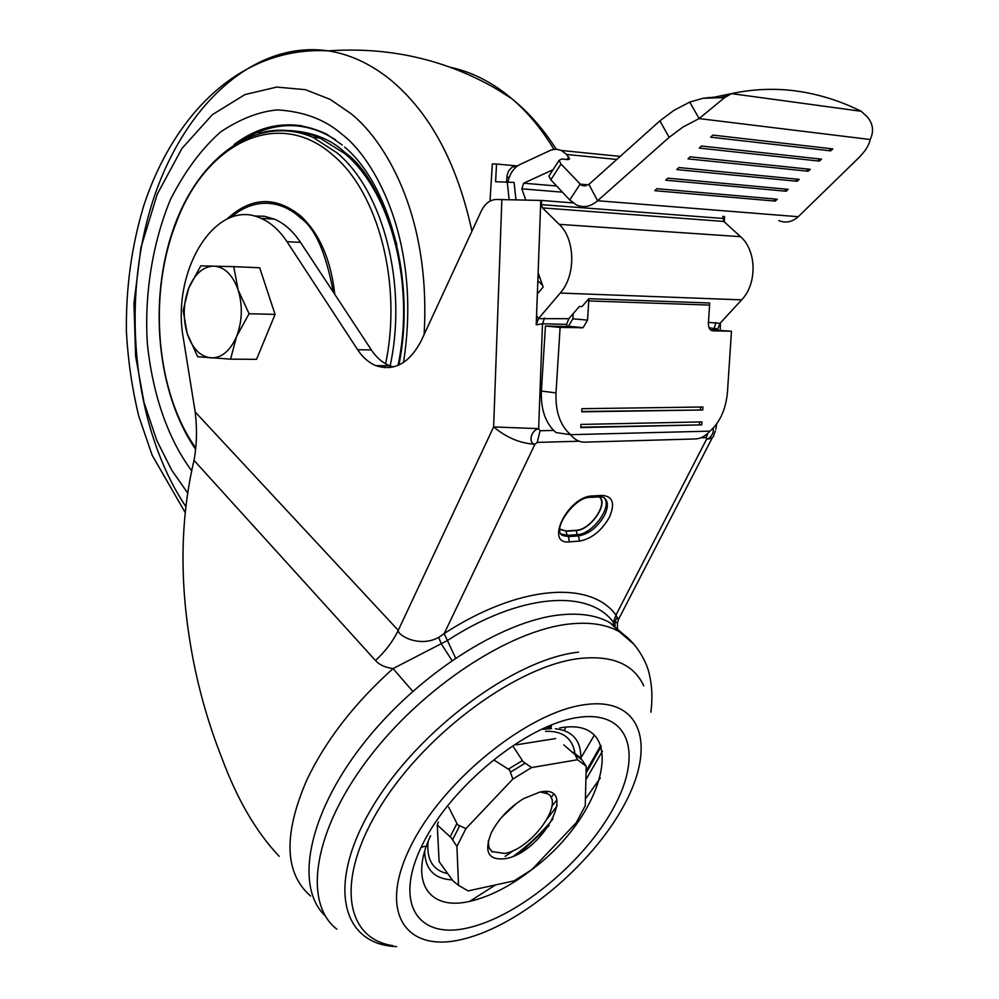<?xml version="1.0" encoding="UTF-8"?>
<svg xmlns="http://www.w3.org/2000/svg" width="999" height="999" viewBox="0 0 999 999"><rect width="100%" height="100%" fill="white"/><g stroke="black" fill="none" stroke-linecap="round" stroke-linejoin="round"><path stroke-width="1.5" d="M233.741 266.646L259.665 267.757L275.075 314.385L256.518 359.34L230.582 359.153L197.665 356.73L187.175 333.466L183.167 310.527L188.711 288.187L200.749 265.859L233.741 266.646L238.149 289.985L249.088 313.748L275.075 314.385M249.088 313.748L236.563 336.501L230.582 359.153M238.149 289.985C242.832 305.744 242.295 321.253 236.563 336.501C230.17 350.999 221.566 358.129 210.764 357.904C200.075 356.481 192.208 348.326 187.175 333.466C182.78 318.144 183.279 303.047 188.711 288.187C194.73 273.851 203.122 266.496 213.886 266.109C224.675 266.933 232.767 274.9 238.149 289.985M412.724 691.32L393.069 668.568C385.277 667.569 379.408 664.884 375.474 660.514L194.006 460.364C196.853 445.067 197.253 428.933 195.18 411.988L398.264 630.332C397.377 635.339 419.58 647.989 438.661 637.399L444.18 633.578C519.218 584.74 590.646 580.107 615.971 615.059L618.443 619.542L712.337 437.649M579.008 441.221L537.262 442.407L534.964 444.205C531.705 443.656 530.481 441.121 531.256 436.588C532.479 432.292 534.94 429.645 538.648 428.658L540.034 430.744L553.596 430.432M713.361 427.947L713.161 431.905C711.987 435.864 709.789 438.299 706.568 439.198L615.971 615.059L613.311 622.202C588.661 588.561 519.63 593.406 447.252 640.621L393.069 668.568C354.27 703.433 325.449 740.709 306.618 780.406C283.216 834.827 284.54 873.363 310.602 896.028M507.954 181.93C509.865 173.464 513.861 167.657 519.93 164.51L551.473 149.875L556.555 149.201L561.475 150.487L566.57 154.458L569.63 158.853L568.056 159.628L561.725 159.016L559.078 160.34L561.013 164.036L581.106 184.965L582.217 185.577L588.911 184.39L597.602 200.737C590.871 206.618 583.841 208.054 576.523 205.02L569.755 199.962L580.107 184.153L588.286 184.852M625.349 636.001L610.102 622.789C597.29 615.484 580.831 612.824 560.739 614.81C501.461 620.516 415.771 675.699 361.813 745.704C307.617 815.684 294.593 887.025 325.287 915.921M549.974 725.486L549.063 728.671M463.037 939.147C405.969 953.608 377.647 912.849 410.414 846.877C442.332 781.031 527.897 712 584.602 704.707C641.82 696.415 656.818 745.516 624.038 805.244C591.957 864.922 519.755 925.598 463.037 939.147M469.018 927.634C417.819 940.346 393.069 903.371 422.477 844.53C451.111 785.813 527.135 724.35 577.984 717.469C629.295 709.715 643.331 753.396 613.923 807.217C585.152 860.976 519.867 915.733 469.018 927.634M563.798 744.879L575.224 754.819C572.951 738.498 563.036 730.669 545.529 731.343M505.132 856.368L514.073 850.186M547.302 818.855L557.167 805.768M588.911 184.39L659.902 120.854L669.118 137.363L683.129 126.96L699.125 118.581L724.4 97.752L731.48 93.619C753.77 88.874 775.836 88.074 797.689 91.209C819.517 94.381 840.671 101.074 861.163 111.276L867.282 116.858C873.089 123.739 874.063 131.294 870.204 139.51C869.205 145.155 865.146 151.486 858.029 158.491L798.238 216.721C792.095 222.078 785.651 223.376 778.895 220.617M514.922 804.595L502.709 816.083M516.383 803.471L501.498 817.482M505.469 858.665C543.006 852.384 579.258 783.815 540.047 792.007L523.663 798.588C509.328 807.529 498.576 818.855 491.408 832.554C483.616 851.935 488.311 860.639 505.469 858.665M488.286 840.871L488.973 847.527L491.758 851.523L504.695 853.446C531.331 849.225 564.91 802.909 547.689 793.793L540.209 791.97M254.071 216.021L264.335 216.234L274.463 219.143C284.365 223.426 293.057 231.181 300.549 242.395L286.975 241.671C279.508 230.394 270.829 222.602 260.939 218.306C215.796 196.853 170.617 271.216 183.454 338.961L195.18 411.988M393.369 366.958L389.598 365.721C382.492 362.812 376.411 357.542 371.353 349.925L300.549 242.395M566.858 326.511L566.783 323.938L568.818 318.706L579.345 306.493L582.017 306.581L588.823 298.689L588.748 300.924L709.59 305.082L709.665 302.972L588.823 298.689M586.213 766.258L581.905 759.839L575.224 754.819L577.497 759.74L586.213 766.258L585.252 805.743L576.236 822.726L531.843 869.605L514.11 880.868L468.194 890.896L458.529 885.376L452.997 880.893L439.123 861.638L437.25 824.937L451.086 837.637L456.918 846.415L465.921 828.621L457.579 824.749L448.663 807.155M494.468 760.364L509.515 769.892L512.874 779.033L531.568 767.569L523.051 761.625L513.311 746.678M581.905 759.839L580.332 757.854M531.568 767.569L577.497 759.74M465.921 828.621L512.874 779.033M458.529 885.376L456.918 846.415M556.843 799.999L551.935 806.131M437.25 824.937L438.374 822.015M516.146 744.854L555.681 738.548M428.109 841.545C426.386 859.677 432.929 870.391 447.714 873.663M861.163 111.276L731.48 93.619L714.784 97.09L703.009 98.289L689.747 102.085L699.125 118.581L870.204 139.51M775.224 201.099L777.284 199.226L656.855 188.686L654.77 190.684L775.224 201.099L773.975 198.926M786.113 191.221L788.199 189.335L667.844 178.172L665.746 180.182L786.113 191.221L784.839 189.023M797.102 181.269L799.2 179.37L678.933 167.545L676.81 169.58L797.102 181.269L795.791 179.033M808.179 171.229L810.301 169.306L690.134 156.831L687.986 158.878L808.179 171.229L806.842 168.943M819.367 161.101L821.515 159.153L701.435 146.016L699.275 148.077L819.367 161.101L817.994 158.766M830.656 150.874L832.816 148.913L712.849 135.09L710.664 137.175L830.656 150.874L829.245 148.501M659.902 120.854L673.826 110.439L689.747 102.085M669.118 137.363L597.602 200.737L798.238 216.721M581.78 411.488L702.734 409.99L702.921 407.005L581.955 408.691L581.755 411.838L702.734 409.99M700.561 407.043L700.386 409.69M580.781 427.197L701.748 424.875L701.947 421.903L580.956 424.425L580.769 427.572L701.748 424.875M699.587 421.953L699.412 424.575M584.59 442.145L695.504 438.948C700.661 438.673 705.469 436.063 709.952 431.143L570.616 434.677C574.537 439.622 579.108 442.107 584.34 442.157L584.59 442.145M560.102 327.422L545.442 326.024L541.383 391.059C540.746 409.715 545.629 423.551 556.018 432.579L570.616 434.677C560.214 425.599 555.344 411.675 556.006 392.907L560.102 327.422L583.091 327.672L587.537 320.13L588.748 300.924M549.587 175.075L548.913 176.111L550.824 179.832L569.755 199.962M602.21 495.429C612.862 496.253 615.272 503.508 609.427 517.207C601.448 530.968 591.445 538.936 579.408 541.108L569.318 541.845C544.193 544.817 567.969 496.353 592.12 495.966L602.21 495.429L599.213 496.89C608.516 503.871 590.147 530.119 576.098 530.307L566.021 530.993L559.827 529.133M710.364 329.782L731.468 331.243L727.484 391.745C725.948 409.041 720.104 422.177 709.952 431.143M709.59 305.082L708.403 323.251C708.403 327.784 709.827 330.307 712.674 330.819L731.468 331.243M545.442 326.024L567.045 326.523L568.419 326.286L572.864 318.793L587.537 320.13M506.568 181.855L507.117 175.237L508.753 170.667L512.225 167.07L515.721 166.284M573.189 313.624L572.864 318.793M470.367 900.923L495.479 884.939M585.414 798.975L600.312 777.959M515.921 199.513L514.098 182.455L495.591 181.693L496.54 164.023L492.345 163.923L490.01 201.124M496.54 164.023L517.47 165.946M542.569 285.389L537.837 280.644M553.021 169.743L523.676 183.192L521.828 188.823L562.425 192.17M722.789 216.284L723.838 221.441L740.521 236.676L559.215 224.363L542.482 207.904L541.358 204.645L541.508 200.449L496.178 199.475C489.86 199.837 484.89 203.709 481.243 211.076L421.328 340.597C409.44 363.236 394.293 371.591 375.886 365.659C368.793 362.724 362.724 357.43 357.667 349.775L286.975 241.671M566.758 324.363L542.482 323.788L536.226 324.812L538.136 272.677L543.144 287.025L537.362 293.893M536.563 315.622L538.461 318.644L560.239 293.057C576.023 275.599 575.461 239.285 559.215 224.363M536.226 324.812L538.461 318.644L568.818 318.706M509.115 199.413L507.255 181.868M464.722 246.815L456.705 264.136M560.239 293.057L741.645 299.85L719.992 323.351L708.466 322.365M741.645 299.85C757.329 283.841 756.718 250.487 740.521 236.676M719.992 323.351L717.769 329.021L709.065 327.734M715.371 430.944L714.01 434.403C713.86 437.387 711.375 438.986 706.568 439.198L706.156 437.612L707.866 433.279M525.674 199.775L521.828 188.823M572.964 202.897L541.508 200.449M602.422 751.161L585.889 779.695M549.075 825.599L520.541 852.522M537.262 442.407L540.034 430.744M538.136 272.677L540.771 200.462M615.134 627.659L614.972 624.662L613.311 622.202L613.473 626.048M455.556 658.016L444.18 633.578L534.964 444.205C520.442 443.481 506.668 437.724 493.631 426.935L538.648 428.658L542.482 323.788L544.542 318.069M451.96 660.464L441.446 644.118L438.661 637.399M565.921 727.222L564.073 730.494M194.006 460.364C180.981 515.896 179.52 575.561 189.623 639.335C195.991 680.244 206.818 720.017 222.103 758.653C237.312 799.662 256.343 832.217 279.183 856.305M335.502 139.76C306.094 121.029 275.299 120.916 243.119 139.435M594.218 735.376L580.869 757.979M553.608 794.43L550.973 797.502M586.051 773.251L601.211 746.54M600.886 496.803L603.371 497.29C608.241 500.474 608.653 506.443 604.607 515.197C597.689 527.122 589.023 534.028 578.583 535.901L579.408 541.108M336.813 929.17C302.872 902.884 313.274 831.505 367.57 759.64C421.578 687.737 509.59 629.982 569.992 623.938C590.097 621.878 606.53 624.462 619.305 631.705L634.265 644.555M396.64 946.59C341.233 944.767 326.036 884.415 372.177 807.442C417.669 730.494 514.273 659.028 578.521 652.147M643.718 685.863L642.307 682.954C631.743 663.373 610.851 655.219 579.645 658.491C518.656 665.297 427.709 731.181 381.768 804.307C335.289 877.447 343.793 938.486 392.844 945.641M531.805 869.63C510.564 886.013 490.097 896.54 470.417 901.198C429.183 911.375 408.628 882.03 430.644 835.664M559.765 727.921C630.631 715.134 606.78 814.372 531.855 869.605M513.711 855.981C528.446 845.391 541.52 833.041 552.959 818.943M580.856 758.441C581.143 740.621 572.627 730.719 555.319 728.733M551.56 728.596L542.981 729.307M715.946 322.565L713.823 329.857M452.634 839.722L459.503 826.098M525.024 763.261L510.714 772.002M573.014 752.197L579.457 757.042M450.237 836.762L456.843 823.651M508.528 769.068L522.29 760.664M724.4 97.752L707.729 97.59M424.687 851.373C425.199 869.417 434.378 878.933 452.222 879.907M545.978 727.16L545.479 728.97M550.824 179.832L561.013 164.036M541.383 391.059L556.006 392.907M581.705 327.909L567.045 326.523M566.57 154.458L616.783 159.44M559.827 529.47L566.021 530.993M560.951 533.891L567.17 535.352L565.971 531.256L576.061 530.569C590.059 530.407 608.578 504.245 599.725 497.015M576.098 530.307L577.26 534.64C592.419 534.44 612.824 506.518 604.133 497.752M547.477 728.771L548.451 726.111M509.253 177.335L506.868 177.26M569.318 541.845L568.493 536.613L567.17 535.352L577.26 534.64L578.583 535.901L568.493 536.613L562.974 535.576L561.076 534.065M539.61 276.923L537.937 278.059M568.706 156.918L567.007 159.528M556.605 185.976L523.676 183.192M542.482 207.904L723.838 221.441M722.702 218.431L541.358 204.645M592.12 495.966L589.135 497.44C574.188 497.377 550.636 531.131 562.974 535.576L560.901 533.816M706.156 437.612L700.936 437.762M614.972 624.662L615.209 621.078L616.995 617.931M615.209 621.078C616.883 623.526 617.869 623.201 618.169 620.117L618.181 620.092M375.474 660.514C385.489 651.236 393.082 641.171 398.264 630.332L493.631 426.935L501.873 199.413M357.667 349.775L371.353 349.925M553.896 149.301C541.608 128.958 527.559 112.075 511.763 98.626L505.094 93.244C487.612 80.007 469.318 71.341 450.212 67.245M304.745 132.755L303.871 133.928M185.752 506.443C134.74 429.895 121.166 309.428 150.05 210.077C178.846 110.976 250.874 39.548 328.284 50.862C349.625 54.196 370.055 63.586 389.56 79.033C429.558 111.801 457.018 162.525 471.953 231.181M187.537 492.807L171.766 470.229L156.743 440.384L144.018 402.385L135.639 356.243L133.953 303.496L140.909 247.727L157.255 194.168L181.968 148.426L212.35 114.685L244.955 94.568L276.673 87.088L305.382 89.673L330.082 99.338L350.574 113.349C382.142 137.912 431.431 211.601 424.088 334.64M403.496 362.487C422.702 239.523 372.615 156.943 341.958 134.278C325.324 119.63 303.796 111.501 277.36 109.89C258.978 111.601 240.047 118.956 220.567 131.955C201.486 148.851 184.765 171.391 170.417 199.6C151.686 244.98 144.356 297.04 147.352 343.569C153.571 403.833 172.827 445.616 191.596 470.604M234.078 144.568C263.649 122.415 294.58 118.968 326.873 134.253L342.245 145.005M396.778 244.33C382.093 196.928 364.96 166.446 345.354 152.859C330.557 138.649 310.664 131.156 285.677 130.394M397.989 365.434C415.434 284.703 390.784 191.271 344.568 153.434L318.544 137.138L305.619 132.967L290.347 130.994M258.853 133.342C276.923 128.134 294.967 129.458 312.974 137.325L336.85 152.735C383.491 190.996 408.042 286.176 389.76 367.595M195.717 447.914C155.919 392.182 147.84 294.705 176.011 223.252C204.957 143.744 277.797 106.156 333.067 155.245C378.271 192.532 402.435 284.278 385.577 363.786M230.519 217.595C259.191 193.194 286.426 204.52 300.437 217.857C315.022 227.909 325.974 252.66 333.279 292.12M226.948 219.106C251.161 196.728 275.886 195.816 301.136 216.346C319.755 234.066 330.969 260.09 334.802 294.418M385.189 365.696L384.765 367.707M302.098 125.862C278.159 122.228 255.619 128.384 234.465 144.318M600.799 745.379L586.163 771.103M561.475 150.487L620.179 156.406M421.153 847.252L424.987 846.34M550.611 728.608L551.823 724.75M585.951 185.889L582.217 185.577M547.689 793.793L545.641 791.583M492.407 852.01L489.498 848.7M585.464 765.321L582.317 760.426M573.414 752.534L581.88 759.789M703.009 98.289L720.054 97.715L727.284 96.041M559.078 160.34L548.913 176.111M650.861 712.225C652.672 698.601 652.135 685.838 649.263 673.95C646.765 661.688 635.289 640.734 619.305 631.705L610.102 622.789M568.419 326.286L583.091 327.672M512.912 166.733L516.333 166.821M590.809 497.352L599.213 496.89M715.833 429.27L716.62 424.275M389.598 365.721L375.886 365.659M274.463 219.143L260.939 218.306M724.5 216.421L724.3 221.865M720.466 322.827L720.192 330.219M617.469 629.495L617.394 622.614M185.115 512.437L152.123 455.157L138.749 416.096C132.143 388.773 128.034 360.739 126.411 332.018C125.787 288.361 131.531 246.341 143.669 205.956C173.701 114.385 240.647 45.929 328.284 50.862C389.036 46.653 445.079 59.341 496.403 88.936L511.763 98.626C528.783 112.45 543.581 129.308 556.156 149.176M291.483 131.006L310.352 134.203L320.667 138.062L312.962 137.325C256.968 113.536 198.601 156.768 173.514 228.509C148.202 300.374 156.806 393.256 195.579 449.188M344.618 147.078C388.311 183.054 416.446 279.87 398.863 365.047"/></g></svg>
